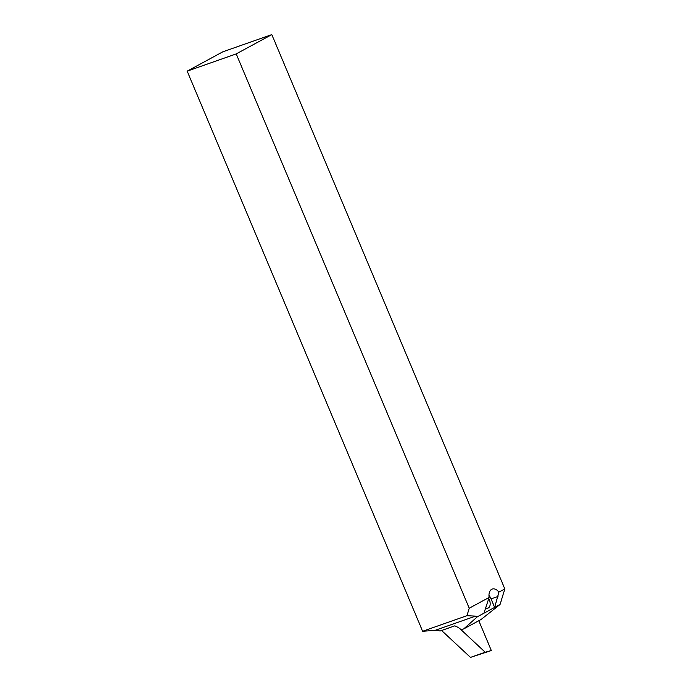 <?xml version="1.0" encoding="UTF-8"?>
<svg xmlns="http://www.w3.org/2000/svg" width="692" height="692" viewBox="0 0 692 692"><rect width="100%" height="100%" fill="white"/><g stroke="black" fill="none" stroke-linecap="round" stroke-linejoin="round"><path stroke-width="1.04" d="M489.114 597.438L483.95 613.198L477.393 616.754L475.534 616.122L466.953 615.69L422.63 631.268L187.177 71.146L236.214 53.907L271.818 34.6L504.823 588.918L498.923 592.118A9.852 6.029 -109.4 0 0 492.254 589.048A9.852 6.029 -109.4 0 0 489.114 597.438L469.228 608.225L466.953 615.69M469.228 608.225L236.214 53.907M477.393 616.754L463.718 628.898L481.087 619.478L500.091 604.436L504.823 588.918M187.177 71.146L222.772 51.839L271.818 34.6M485.559 607.913A6.738 4.117 70.6 0 0 487.947 608.147A6.738 4.117 70.6 0 0 488.664 598.45M463.718 628.898L461.261 629.763A26.936 16.47 70.6 0 0 454.731 625.871L440.017 631.043A26.936 16.47 70.6 0 0 435.06 630.351L422.63 631.268M500.091 604.436L483.95 613.198M488.959 595.371A9.852 6.029 -109.4 0 1 491.052 598.9L494.624 607.403L498.923 592.118M441.6 630.49L470.482 657.4L491.329 650.532L478.795 620.724M459.938 628.699L485.196 652.227L491.329 650.532M485.196 652.227L470.482 657.4M475.534 616.122L435.06 630.351M497.955 596.469L491.052 598.9"/></g></svg>
